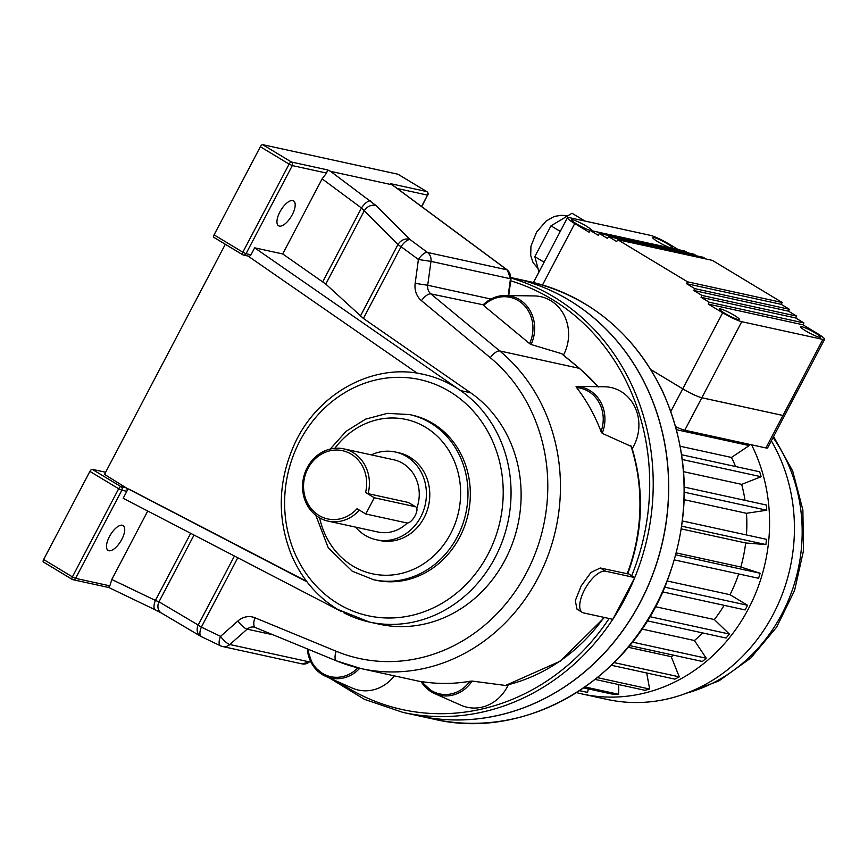 <?xml version="1.0" encoding="UTF-8"?>
<svg xmlns="http://www.w3.org/2000/svg" width="868" height="868" viewBox="0 0 868 868"><rect width="100%" height="100%" fill="white"/><g stroke="black" fill="none" stroke-linecap="round" stroke-linejoin="round"><path stroke-width="1.3" d="M421.099 681.532L422.239 681.684A33.125 29.794 -77.7 0 0 469.935 681.271L472.116 681.076A34.438 30.977 102.3 0 1 434.575 693.565A34.438 30.977 102.3 0 1 421.099 681.532L434.575 693.565L461.06 705.261A40.308 36.261 102.3 0 0 508.257 684.819M612.775 619.307A223.933 201.441 102.3 0 1 402.915 712.4L418.289 715.764A223.933 201.441 -77.7 0 0 662.892 539.972A223.933 201.441 -77.7 0 0 513.878 278.205L511.078 277.597M418.354 715.774A223.933 201.441 -77.7 0 0 418.409 715.785A223.933 201.441 -77.7 0 0 663 539.994A223.933 201.441 -77.7 0 0 513.986 278.227A223.933 201.441 -77.7 0 0 513.932 278.216M121.813 539.343A14.528 6.065 121.1 0 0 123.115 525.552A14.528 6.065 121.1 0 0 110.42 534.851A14.528 6.065 121.1 0 0 108.12 550.42A14.528 6.065 121.1 0 0 121.813 539.343M292.266 214.689A14.528 6.065 -58.9 0 1 278.563 225.767A14.528 6.065 -58.9 0 1 280.874 210.197A14.528 6.065 -58.9 0 1 293.568 200.899A14.528 6.065 -58.9 0 1 292.266 214.689M248.042 256.049L417.248 373.207A126.761 114.023 102.3 0 1 423.486 374.368A126.761 114.023 102.3 0 1 460.539 390.567L254.66 247.825L251.004 254.791A2.637 2.376 102.3 0 1 248.389 256.125L243.409 255.04A2.637 2.376 -77.7 0 0 246.035 253.695L251.004 254.791M237.778 557.755L201.354 627.141A9.505 1.215 -152.3 0 1 198.197 625.036A9.505 7.779 120.6 0 0 200.562 636.211A9.505 7.779 120.6 0 0 201.116 636.504M373.522 579.694L375.877 580.215A84.5 76.015 -77.7 0 0 464.695 525.899A84.5 76.015 -77.7 0 0 432.872 423.443A84.5 76.015 -77.7 0 0 411.953 415.099L409.587 414.579A84.5 76.015 102.3 0 1 430.517 422.933A84.5 76.015 102.3 0 1 462.34 525.39A84.5 76.015 102.3 0 1 373.522 579.694L352.289 571.231L328.267 547.827L315.8 515.288M406.908 522.97A9.244 3.863 121.1 0 0 414.806 516.286A9.244 3.863 121.1 0 0 415.946 506.945A9.244 3.863 121.1 0 0 415.425 506.738L374.292 497.755L365.558 492.492A34.915 31.4 -77.7 0 0 332.65 450.308A34.915 31.4 -77.7 0 0 306.317 500.456A34.915 31.4 -77.7 0 0 357.041 508.724L365.775 513.986L406.908 522.97M359.385 510.134A36.966 33.255 102.3 0 1 328.093 521.115A36.966 33.255 102.3 0 1 303.496 477.899A36.966 33.255 102.3 0 1 343.88 448.886A36.966 33.255 102.3 0 1 368.097 493.675L408.351 502.474L415.946 506.945M371.33 454.875A44.897 40.384 102.3 0 1 395.396 452.022A44.897 40.384 102.3 0 1 420.752 516.948A44.897 40.384 102.3 0 1 376.235 539.744A44.897 40.384 102.3 0 1 355.544 527.115M395.396 452.022L398.781 452.77A44.897 40.384 102.3 0 1 424.126 517.686A44.897 40.384 102.3 0 1 379.62 540.482L376.235 539.744M407.298 523.024A36.966 33.255 102.3 0 1 377.927 532.008L328.093 521.115M343.88 448.886L393.714 459.769A36.966 33.255 102.3 0 1 416.814 508.181M604.464 617.495L560.316 661.145L505.534 685.47L472.116 681.076M632.197 448.615A40.308 36.261 -77.7 0 0 635.289 407.906A40.308 36.261 -77.7 0 0 604.519 386.77L576.07 386.369A34.438 30.977 102.3 0 1 602.186 433.338L601.047 431.548A33.125 29.794 -77.7 0 0 576.623 387.627A178.255 160.352 102.3 0 1 601.047 431.548M627.879 573.433L631.709 575.744A221.297 199.065 -77.7 0 0 510.731 280.809M563.462 355.099A40.308 36.261 -77.7 0 0 534.254 295.923L505.306 295.521A34.438 30.977 102.3 0 1 531.053 344.488L529.588 343.587A33.125 29.794 -77.7 0 0 521.69 303.019A33.125 29.794 -77.7 0 0 483.628 305.514L529.588 343.587M469.935 681.271A178.255 160.352 102.3 0 1 422.239 681.684M582.374 612.439A23.761 9.928 121.1 0 0 583.687 612.949L612.851 619.318L634.768 577.578L605.604 571.209A23.761 9.928 121.1 0 0 585.303 588.406A23.761 9.928 121.1 0 0 582.374 612.439L577.046 609.227L575.278 600.71L581.18 585.933L590.967 572.435L600.255 567.987L627.727 573.835C643.307 531.259 644.577 488.825 631.535 446.543L602.186 433.338M576.623 387.627L576.07 386.369M598.453 386.976L579.65 368.509L561.791 353.721L531.053 344.488M483.628 305.514L483.237 304.798A34.438 30.977 102.3 0 1 505.306 295.521C496.93 295.532 489.541 298.635 483.14 304.82M597.954 386.672A178.255 160.352 -77.7 0 0 579.26 368.325L499.751 350.954L430.864 293.894L483.237 304.798M634.768 577.578L631.709 575.744M72.044 579.271L43.541 562.084A2.637 1.107 -58.9 0 1 43.4 562.03A2.637 1.107 -58.9 0 1 43.639 559.524L72.402 576.873L118.666 488.749L89.903 471.4L43.639 559.524M89.903 471.4A2.637 1.107 -58.9 0 1 92.247 469.328L121.01 486.677L125.99 487.762L307.055 581.896M105.636 472.246L92.247 469.328M125.99 487.762A2.637 2.376 102.3 0 1 126.826 491.321L121.845 490.236L75.581 578.359L109.856 585.846L111.788 579.509L155.437 600.439A9.505 4.058 115.6 0 0 155.383 609.9L108.869 587.538M147.734 511.024L111.788 579.509M126.826 491.321L123.169 498.275L341.081 611.365M365.558 492.492L368.097 493.675M374.292 497.755L365.775 513.986M225.311 244.288L104.518 474.384L128.041 488.999M376.473 205.89L410.163 239.644L427.479 252.458L506.988 269.829L392.119 184.797L330.589 171.354L376.473 205.89A9.505 7.606 135.1 0 0 364.256 210.826L325.793 284.086L363.421 318.458L470.597 392.759A126.761 114.023 102.3 0 1 511.361 546.232A126.761 114.023 102.3 0 1 379.435 624.233L369.377 622.041A126.761 114.023 102.3 0 1 343.858 612.797M508.192 295.554L510.482 278.747L430.973 261.387L418.409 259.499L401.092 246.686A9.505 3.852 -53.5 0 1 410.163 239.644A9.505 7.606 135.1 0 0 397.945 244.57L361.479 207.984L322.126 178.851L326.563 173.068L292.299 165.582L246.035 253.695L242.845 252.219L289.109 164.095L260.346 146.746L214.081 234.87L242.845 252.219A2.637 1.107 -58.9 0 0 242.617 254.725A2.637 2.637 0 0 0 243.409 255.04A2.637 2.376 -77.7 0 1 242.758 254.78A2.637 1.107 -58.9 0 1 242.617 254.725L213.843 237.376A2.637 1.107 -58.9 0 1 214.081 234.87M254.66 247.825L282.697 253.955L322.126 178.851M325.793 284.086L282.697 253.955M194.031 535.046L158.974 601.817L155.437 600.439L190.678 533.31M111.44 588.775L110.605 588.428M392.119 184.797L390.719 183.701L426.687 191.557L397.924 174.218L262.689 144.674L291.453 162.023L327.648 169.922L330.589 171.354M242.498 254.617L213.995 237.431A2.637 1.107 -58.9 0 1 213.843 237.376M260.346 146.746A2.637 1.107 -58.9 0 1 262.689 144.674M370.549 200.942A9.505 3.852 126.5 0 0 361.479 207.984L322.766 281.731M327.648 169.922L326.563 173.068M109.856 585.846L108.5 587.343M234.436 556.019L198.197 625.036L158.974 601.817A9.505 7.779 120.6 0 0 161.35 613.003L155.383 609.9M161.35 613.003L200.562 636.211A9.505 9.505 0 0 0 201.3 636.602A9.505 4.058 115.6 0 1 201.354 627.141L220.559 636.352A9.505 2.615 48.5 0 0 229.825 644.512L309.334 661.883L310.364 660.971M129.169 489.248L306.621 581.343M394.343 675.857A40.308 36.261 102.3 0 1 352.137 688.031L325.652 676.335A34.438 30.977 102.3 0 1 307.305 648.841M576.558 692.631A167.687 150.848 -77.7 0 0 582.146 693.977L607.003 699.402A167.687 150.848 -77.7 0 0 765.782 627.163A167.687 150.848 -77.7 0 0 771.326 440.825M582.146 693.977A167.687 150.848 -77.7 0 0 737.898 626.36A167.687 150.848 -77.7 0 0 751.58 444.807M611.398 665.268L674.903 679.145L679.286 676.856L671.214 656.664L628.161 647.257M671.214 656.664A142.536 128.214 -77.7 0 0 673.774 655.221M629.56 645.564L702.353 661.47L706.248 658.237L694.454 640.53L641.919 629.05M694.454 640.53A142.536 128.214 -77.7 0 0 702.624 632.924M647.278 620.826L726.104 638.045L729.337 634.031L714.353 619.568L655.427 606.699M714.353 619.568A142.536 128.214 -77.7 0 0 724.14 605.332M662.675 591.9L745.135 609.922L747.565 605.278L730.031 594.699L667.253 580.996M730.031 594.699A142.536 128.214 -77.7 0 0 738.679 573.943M674.436 559.914L758.599 578.294L760.129 573.249L740.816 567.021L676.367 552.938M740.816 567.021A142.536 128.214 -77.7 0 0 745.677 542.967L765.923 544.572L766.477 539.332L682.476 520.984M681.358 528.916L745.677 542.967M746.447 534.959A142.536 128.214 -77.7 0 0 746.48 513.303L766.769 510.221L766.325 505.013L684.331 487.1M684.19 499.686L746.48 513.303M745.037 500.359A142.536 128.214 -77.7 0 0 741.663 484.366L761.117 476.738L759.695 471.791L681.684 454.756M683.615 471.693L741.663 484.366M735.597 466.528A142.536 128.214 -77.7 0 0 731.442 457.447L749.214 445.588L748.444 444.123M680.252 446.26L731.442 457.447M579.52 690.722L587.582 692.393L588.287 688.899M583.73 687.901L613.86 694.476L618.634 694.302L618.732 684.581M595.188 679.438L644.967 690.31L649.655 689.051L646.693 672.982M664.736 587.18L747.565 605.278M675.857 554.836L760.129 573.249M681.771 526.192L765.923 544.572M684.353 492.221L766.769 510.221M682.356 459.53L761.117 476.738M676.53 429.714L749.214 445.588M579.629 690.657L587.582 692.393M585.065 686.979L618.634 694.302M597.423 677.637L649.655 689.051M614.11 662.61L679.286 676.856M632.349 642.092L706.248 658.237M649.817 616.66L729.337 634.031M667.427 243.81A11.219 1.432 -152.3 0 1 672.581 247.988A11.219 1.432 -152.3 0 1 661.969 244.038A11.219 1.432 -152.3 0 1 652.703 237.55A11.219 1.432 -152.3 0 1 667.427 243.81M586.291 226.092A11.219 1.432 -152.3 0 1 591.444 230.259A11.219 1.432 -152.3 0 1 580.833 226.309A11.219 1.432 -152.3 0 1 571.567 219.821A11.219 1.432 -152.3 0 1 586.291 226.092M815.356 333.03A11.219 1.432 27.7 0 0 800.632 326.769A11.219 1.432 27.7 0 0 809.909 333.247A11.219 1.432 27.7 0 0 820.51 337.196A11.219 1.432 27.7 0 0 815.356 333.03M734.22 315.301A11.219 1.432 27.7 0 0 719.496 309.041A11.219 1.432 27.7 0 0 728.773 315.529A11.219 1.432 27.7 0 0 739.373 319.478A11.219 1.432 27.7 0 0 734.22 315.301M617.68 239.687L712.335 260.367L782.187 302.498L687.532 281.818L617.68 239.687L616.703 241.543L608.479 236.584L703.145 257.264L705.988 258.979M538.952 272.01L534.829 256.624L550.996 225.832L572.045 213.257L584.967 221.058M608.479 236.584L607.513 238.44L599.289 233.481L598.312 235.337L590.099 230.378L589.122 232.233L574.746 223.564A15.841 2.018 27.7 0 1 567.477 217.673A15.841 2.018 27.7 0 1 569.18 217.608L650.316 235.337A15.841 2.018 27.7 0 1 669.402 244.244L678.407 249.669M682.747 388.831L722.675 312.784A15.841 2.018 27.7 0 0 741.76 321.692L822.897 339.421A15.841 2.018 27.7 0 0 824.6 339.345L784.672 415.403A15.841 2.018 -152.3 0 1 782.969 415.468L701.832 397.739A15.841 2.018 -152.3 0 1 682.747 388.831L650.859 369.605M722.675 312.784L708.288 304.104L709.264 302.248L701.051 297.301L702.017 295.445L693.803 290.487L694.78 288.632L686.555 283.673L687.532 281.818M590.099 230.378L684.754 251.058L687.597 252.772M599.289 233.481L693.955 254.161L696.787 255.876M824.6 339.345A15.841 2.018 27.7 0 0 817.33 333.464L802.954 324.784L803.92 322.929L795.706 317.97L796.683 316.115L788.459 311.167L789.435 309.312L781.222 304.353L782.187 302.498M686.555 283.673L781.222 304.353M694.78 288.632L789.435 309.312M693.803 290.487L788.459 311.167M702.017 295.445L796.683 316.115M701.051 297.301L795.706 317.97M709.264 302.248L803.92 322.929M708.288 304.104L802.954 324.784M784.661 415.414A15.841 2.018 -152.3 0 1 784.661 415.425A15.841 2.018 -152.3 0 1 782.958 415.49L701.821 397.761A15.841 2.018 -152.3 0 1 682.736 388.853L650.891 369.649M784.661 415.425L767.627 447.877A15.841 2.018 -152.3 0 1 765.923 447.942L684.787 430.224A15.841 2.018 -152.3 0 1 675.705 426.676M534.829 256.624L544.095 262.212M550.996 225.832L560.261 231.409M359.732 668.284A34.438 30.977 102.3 0 1 325.652 676.335L312.892 665.485L307.229 648.808M308.031 649.145A33.125 29.794 -77.7 0 0 327.052 675.586A33.125 29.794 -77.7 0 0 357.855 667.839M511.068 278.064A223.933 201.441 102.3 0 1 624.938 598.703A223.933 201.441 102.3 0 1 613.188 618.678M339.041 682.248A221.297 199.065 -77.7 0 0 609.119 618.504M529.371 281.59C588.797 295.901 633.011 332.075 662.034 390.101C690.201 452.478 691.655 516.851 666.364 583.22C629.029 680.62 525.531 741.207 433.794 719.149A223.933 201.441 -77.7 0 0 678.385 543.357A223.933 201.441 -77.7 0 0 529.371 281.59L513.986 278.227M319.641 517.881A78.977 71.046 -77.7 0 0 352.788 565.979A78.977 71.046 -77.7 0 0 448.474 537.574A78.977 71.046 -77.7 0 0 432.362 431.939A78.977 71.046 -77.7 0 0 334.842 448.3M338.195 603.792A120.858 108.717 -77.7 0 0 503.212 493.697A120.858 108.717 -77.7 0 0 340.343 395.472A120.858 108.717 -77.7 0 0 338.195 603.792M470.597 392.759L460.539 390.567A126.761 114.023 102.3 0 1 501.292 544.041A126.761 114.023 102.3 0 1 369.377 622.041L337.663 609.39C316.722 596.511 301.218 578.153 291.16 554.294C277.022 517.957 278.031 481.458 294.198 444.785C317.091 393.323 373.359 362.444 423.486 374.368M415.425 506.738L408.351 502.474M504.97 685.514A178.255 160.352 -77.7 0 0 603.998 617.387M627.163 573.867A178.255 160.352 -77.7 0 0 630.862 445.707M490.333 357.724A9.505 3.765 129.6 0 1 499.751 350.954A178.255 160.352 102.3 0 1 544.008 565.459A178.255 160.352 102.3 0 1 361.207 668.62A178.255 160.352 102.3 0 1 336.958 661.036A9.505 4.101 -67.6 0 1 336.654 660.939A9.505 4.101 -67.6 0 1 336.22 651.26A168.739 151.792 -77.7 0 0 526.485 572.761A168.739 151.792 -77.7 0 0 490.333 357.724L421.447 300.664A19.009 17.1 -77.7 0 1 415.164 283.359L418.409 259.499A9.505 3.852 -53.5 0 1 427.479 252.458A9.505 8.55 -77.7 0 1 430.973 261.387L427.718 285.246L490.941 299.059M579.65 368.509A5.284 2.094 129.6 0 0 579.26 368.325L561.325 353.471M421.447 300.664A9.505 3.765 129.6 0 1 430.864 293.894A9.505 8.55 102.3 0 1 427.718 285.246L415.164 283.359M360.394 316.093L397.945 244.57A9.505 1.215 -152.3 0 0 401.092 246.686L363.421 318.458M201.3 636.602L220.505 645.814A9.505 4.058 115.6 0 1 220.559 636.352L237.897 621A19.009 17.1 -77.7 0 1 254.964 617.777L336.22 651.26M273.474 634.899L247.163 629.148L229.825 644.512A9.505 8.55 -77.7 0 1 222.588 646.53A9.505 8.55 -77.7 0 1 220.895 645.944M421.555 206.486L427.523 195.116L397.273 188.508M507.346 269.991L510.482 278.747A9.505 8.55 -77.7 0 0 506.988 269.829A5.284 2.137 126.5 0 1 507.346 269.991L391.761 184.428M220.505 645.814A9.505 9.505 0 0 0 222.588 646.53L302.097 663.901A9.505 8.55 -77.7 0 0 309.334 661.883A5.284 1.454 -131.5 0 0 309.941 661.796L310.505 661.297M255.691 627.542A9.505 4.101 -67.6 0 1 255.398 627.445A9.505 4.101 -67.6 0 1 254.964 617.777M237.897 621A9.505 2.615 -131.5 0 0 247.163 629.148A9.505 8.55 102.3 0 1 254.4 627.141A9.505 8.55 102.3 0 1 255.214 627.358M427.002 191.795A2.637 1.107 121.1 0 0 426.828 191.622A2.637 1.107 121.1 0 0 426.687 191.557A2.637 2.376 -77.7 0 1 427.523 195.116L421.761 206.638M121.01 486.677A2.637 1.107 121.1 0 0 118.666 488.749L121.845 490.236A2.637 2.376 -77.7 0 0 121.01 486.677M72.402 576.873A2.637 1.107 121.1 0 0 72.163 579.379A2.637 1.107 121.1 0 0 72.315 579.433A2.637 2.376 102.3 0 0 75.581 578.359L72.402 576.873M291.453 162.023A2.637 1.107 121.1 0 0 289.109 164.095L292.299 165.582A2.637 2.376 -77.7 0 0 291.453 162.023M605.604 571.209L600.255 567.987M686.577 693.141A159.766 143.719 -77.7 0 0 773.052 437.537M574.746 223.564L542.5 284.975M782.969 415.468L822.897 339.421M741.76 321.692L684.787 430.224M670.877 411.432L682.736 388.853M765.923 447.942L782.958 415.49M402.915 712.4L364.473 699.369L329.525 678.049M433.794 719.149L418.409 715.785M409.587 414.579L387.421 413.352L365.634 419.125L346.05 431.374L330.263 449.049M421.175 681.716L361.207 668.62L336.654 660.939L254.4 627.141M510.992 278.91L508.724 295.565M302.097 663.901L309.941 661.796M398.065 174.273L426.828 191.622A2.637 2.637 0 0 1 427.805 195.105M109.064 587.582L72.966 579.694A2.637 2.637 0 0 1 72.163 579.379L43.4 562.03M682.584 694.595L718.823 680.979L750.853 657.966L776.632 627.163L794.545 590.598L803.486 550.67L802.878 509.95L792.712 471.064L773.572 436.539M567.26 216.121L561.889 215.242L554.37 216.403L546.124 221.036L536.554 232.179L530.966 246.176L530.706 255.55L533.082 262.624L538.019 268.537M567.477 217.673L533.429 282.523"/></g></svg>
